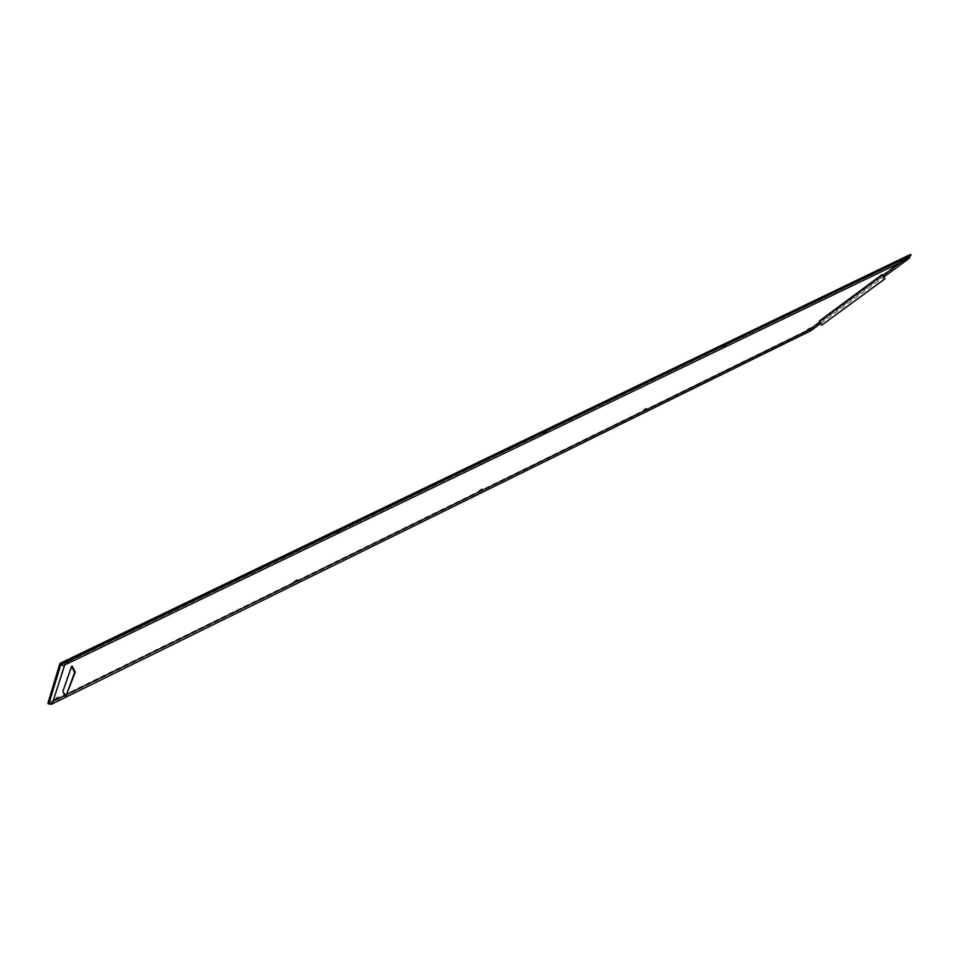 <?xml version="1.0" encoding="UTF-8"?>
<svg xmlns="http://www.w3.org/2000/svg" width="959" height="959" viewBox="0 0 959 959"><rect width="100%" height="100%" fill="white"/><g stroke="black" fill="none" stroke-linecap="round" stroke-linejoin="round"><path stroke-width="0.72" stroke-dasharray="4.79 3.6" d="M479.908 490.121L482.113 488.706L479.908 490.121M546.043 431.994L543.477 433.66L546.043 431.994M544.005 432.257L546.57 430.579L544.005 432.257M69.072 661.71L66.627 663.292L69.072 661.71M68.173 661.326L70.606 659.744L68.173 661.326M56.042 698.128L58.163 696.785L56.042 698.128M340.073 531.19L337.568 532.82L340.073 531.19M338.479 531.202L340.972 529.572L338.479 531.202M294.881 580.926L297.038 579.548L294.881 580.926M643.969 409.613L646.21 408.174L643.969 409.613M807.73 329.249L810.031 327.786L807.73 329.249M725.807 345.408L723.194 347.11L725.807 345.408M723.47 345.863L726.083 344.161L723.47 345.863M902.671 260.225L899.998 261.951L902.671 260.225M900.081 260.848L902.755 259.122L900.081 260.848M48.837 703.738L810.403 329.536L910.271 255.837M48.897 703.858L810.103 329.8L910.295 255.873M819.861 322.044L882.963 275.449M900.357 262.598L906.279 258.211L64.589 663.52L53.081 701.197M64.828 695.431L67.106 694.304M882.364 274.442L819.286 321.049M72.201 666.097L62.838 691.499M47.95 702.971L809.636 328.997L910.511 254.411M810.103 329.8L809.636 328.997M822.043 325.005L819.633 320.881M66.207 696.725L63.426 691.211M810.834 330.723L810.403 329.536M906.279 258.211L908.82 258.51M64.589 663.52L64.529 665.594M52.457 701.497L52.529 702.911M478.853 490.505L479.356 491.428M542.902 432.629L543.477 433.66M66.003 662.058L66.627 663.292M54.136 698.823L54.675 699.902M336.969 531.694L337.568 532.82M293.49 581.418L294.005 582.413M643.141 409.913L643.633 410.776M807.106 329.476L807.574 330.292M722.63 346.139L723.194 347.11M899.458 261.052L899.998 261.951M902.755 259.122L903.282 260.009M726.083 344.161L726.646 345.132M810.031 327.786L810.499 328.601M646.21 408.174L646.702 409.049M297.038 579.548L297.554 580.543M340.972 529.572L341.572 530.699M58.163 696.785L58.715 697.864M70.606 659.744L71.242 660.979M546.57 430.579L547.145 431.622M482.113 488.706L482.629 489.641M820.7 323.459L883.862 276.959"/><path stroke-width="1.44" d="M481.562 490.025L479.356 491.428L481.562 490.025M56.809 698.56L54.675 699.902L56.809 698.56M296.175 581.046L294.005 582.413L296.175 581.046M645.886 409.337L643.633 410.776L645.886 409.337M809.875 328.829L807.574 330.292L809.875 328.829M64.721 664.959L908.82 258.51L910.271 255.837L60.825 664.719L48.837 703.738L51.259 704.35L810.834 330.723L820.7 323.459M910.295 255.873L60.573 664.635L48.897 703.858M67.106 694.304L809.78 329.5L819.861 322.044M882.963 275.449L900.357 262.598M53.081 701.197L64.828 695.431M882.004 274.622L819.286 321.049L821.695 325.173L884.618 279.033L882.004 274.622L884.977 278.853L821.695 325.173M71.565 666.397L62.838 691.499L65.632 697.013L74.622 672.451L71.565 666.397L72.201 666.097L75.27 672.139L65.632 697.013M911.05 255.31L910.511 254.411L59.938 663.388L47.95 702.971L48.489 704.062M60.573 664.635L59.938 663.388M74.622 672.451L75.27 672.139M809.78 329.5L810.834 330.723M63.893 665.894L60.825 664.719M64.529 665.594L52.529 702.911L51.259 704.35M883.862 276.959L909.348 258.199"/></g></svg>
